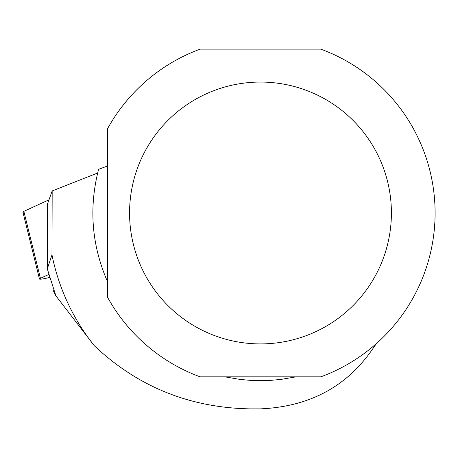 <?xml version="1.0" encoding="UTF-8"?>
<svg xmlns="http://www.w3.org/2000/svg" width="458" height="458" viewBox="0 0 458 458"><rect width="100%" height="100%" fill="white"/><g stroke="black" fill="none" stroke-linecap="round" stroke-linejoin="round"><path stroke-width="0.69" d="M48.783 274.468L40.418 278.309A8.673 0.916 166.1 0 0 39.468 279.002A8.673 0.916 166.1 0 0 48.25 277.771L49.63 277.428M23.85 211.356L48.989 199.803L23.85 211.356L24.062 212.214A8.673 0.916 -13.9 0 1 22.9 212.048A8.673 0.916 -13.9 0 1 23.85 211.356L40.418 278.309M376.424 343.563L370.969 351.349C345.092 387.577 308.263 406.75 260.488 408.862L249.564 408.862C189.36 407.637 137.623 386.598 94.337 345.75A212.672 212.672 0 0 1 51.977 254.866L47.294 268.852L55.876 295.805L53.7 291.855L53.7 289.96M51.977 254.866L52.178 190.934L97.64 173.021M94.337 345.75L55.876 295.805M107.39 281.384C91.634 245.03 88.709 207.669 98.602 169.3L107.39 166.071M52.178 190.934L47.294 204.531L47.294 268.852M296.086 376.842L280.937 379.419L270.73 380.352L260.488 380.667L250.24 380.352L240.038 379.419L224.884 376.842M320.835 49.138L200.14 49.138A174.613 174.613 0 0 0 107.39 129.013L107.39 296.967A174.613 174.613 0 0 0 200.14 376.842L320.835 376.842A174.613 174.613 0 0 0 320.835 49.138M133.398 244.44A130.919 130.919 0 0 0 351.263 307.324A130.919 130.919 0 0 0 296.795 87.203A130.919 130.919 0 0 0 133.398 244.44M39.468 279.002L22.9 212.048"/></g></svg>

